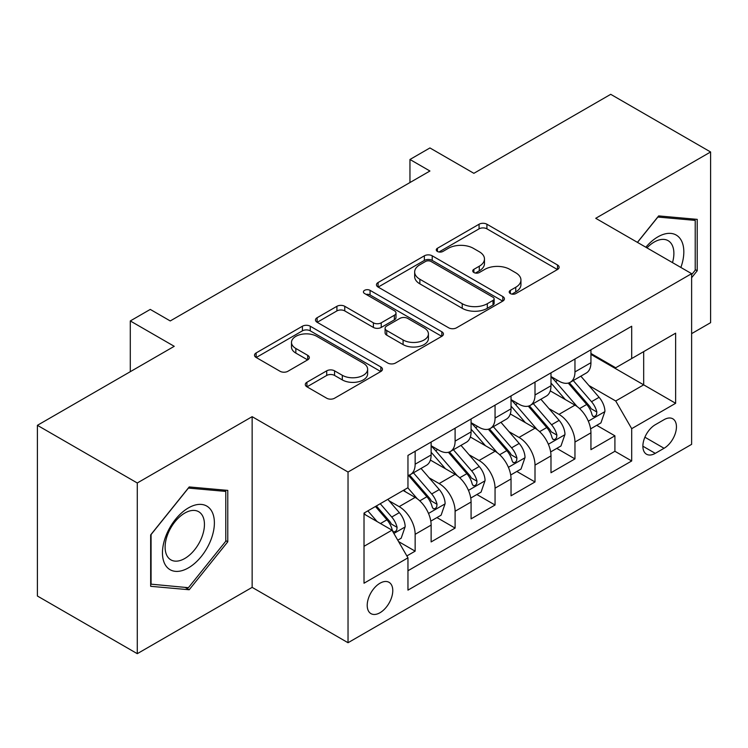 <?xml version="1.0" encoding="UTF-8"?>
<svg xmlns="http://www.w3.org/2000/svg" width="748" height="748" viewBox="0 0 748 748"><rect width="100%" height="100%" fill="white"/><g stroke="black" fill="none" stroke-linecap="round" stroke-linejoin="round"><path stroke-width="1.12" d="M510.351 293.562A3.88 2.244 0 0 0 515.84 293.562L557.503 269.504A5.545 3.198 0 0 0 559.13 267.242A5.545 3.198 0 0 0 557.503 264.979L486.92 224.222A5.545 3.198 0 0 0 479.075 224.222L437.412 248.28A3.88 2.244 0 0 0 436.271 249.869A3.88 2.244 0 0 0 437.412 251.45A3.88 2.244 0 0 0 442.9 251.45L448.295 248.336A17.746 10.248 0 0 1 473.391 248.336L479.272 251.73A17.746 10.248 0 0 1 484.47 258.976A17.746 10.248 0 0 1 479.272 266.223L473.877 269.336A3.88 2.244 0 0 0 472.745 270.926A3.88 2.244 0 0 0 473.877 272.506A3.88 2.244 0 0 0 479.365 272.506L484.76 269.392A17.746 10.248 0 0 1 509.865 269.392L515.746 272.786A17.746 10.248 0 0 1 520.945 280.033A17.746 10.248 0 0 1 515.746 287.279L510.351 290.392A3.88 2.244 0 0 0 509.21 291.982A3.88 2.244 0 0 0 510.351 293.562L510.351 290.392M379.993 612.734A18.083 10.435 120 0 0 391.802 596.801A18.083 10.435 120 0 0 389.035 582.318A18.083 10.435 120 0 0 379.993 583.216A18.083 10.435 120 0 0 368.184 599.148A18.083 10.435 120 0 0 370.952 613.631A18.083 10.435 120 0 0 379.993 612.734M306.914 382.265A5.545 3.198 0 0 0 305.296 384.528A5.545 3.198 0 0 0 306.914 386.791L326.717 398.226A5.545 3.198 0 0 0 334.562 398.226L380.835 371.504A5.545 3.198 0 0 0 382.462 369.241A5.545 3.198 0 0 0 380.835 366.978L310.252 326.221A5.545 3.198 0 0 0 302.407 326.221L256.134 352.944A5.545 3.198 0 0 0 254.507 355.207A5.545 3.198 0 0 0 256.134 357.469L280.051 371.279A5.545 3.198 0 0 0 287.896 371.279L307.699 359.844A5.545 3.198 0 0 0 309.326 357.581A5.545 3.198 0 0 0 307.699 355.319L295.834 348.465A14.838 8.565 0 0 1 291.496 342.416A14.838 8.565 0 0 1 300.649 334.496A14.838 8.565 0 0 1 316.815 336.357L363.294 363.182A14.838 8.565 0 0 1 367.633 369.241A14.838 8.565 0 0 1 358.479 377.151A14.838 8.565 0 0 1 342.313 375.3L334.562 370.83A5.545 3.198 0 0 0 326.717 370.83L306.914 382.265L306.914 386.791M691.62 333.636L710.6 322.678L710.6 151.984L610.723 94.323L473.877 173.321L429.932 147.945L409.96 159.483L429.932 171.012L170.245 320.948L150.264 309.41L130.292 320.948L130.292 371.691M137.277 482.984L137.277 653.677L252.141 587.367L252.141 416.673L137.277 482.984L37.4 425.322L174.237 346.315L130.292 320.948M252.141 416.673L348.035 472.035L691.62 273.656L691.62 444.349L348.035 642.728L348.035 472.035M710.6 151.984L595.735 218.304L691.62 273.656M448.688 327.811A5.545 3.198 0 0 0 456.523 327.811L502.806 301.089A5.545 3.198 0 0 0 504.423 298.826A5.545 3.198 0 0 0 502.806 296.563L432.213 255.807A5.545 3.198 0 0 0 424.368 255.807L378.095 282.529A5.545 3.198 0 0 0 376.468 284.792A5.545 3.198 0 0 0 378.095 287.054L448.688 327.811M366.118 294.403A3.88 2.244 0 0 1 370.054 294.955L370.054 290.336L441.825 331.775A5.545 3.198 0 0 1 443.442 334.038A5.545 3.198 0 0 1 441.825 336.301L395.542 363.014A5.545 3.198 0 0 1 387.698 363.014L317.115 322.266L317.115 317.732A5.545 3.198 0 0 0 315.488 319.994A5.545 3.198 0 0 0 317.115 322.266M317.115 317.732L336.918 306.297A5.545 3.198 0 0 1 344.763 306.297L373.392 322.827A5.545 3.198 0 0 0 381.228 322.827L394.364 315.245A5.545 3.198 0 0 0 395.991 312.982A5.545 3.198 0 0 0 394.364 310.719L364.566 293.506A3.88 2.244 0 0 1 363.425 291.926A3.88 2.244 0 0 1 365.828 289.85A3.88 2.244 0 0 1 370.054 290.336M137.277 653.677L37.4 596.016L37.4 425.322M406.865 555.932L415.149 551.154L398.572 541.58M389.138 500.842L399.17 506.63A22.599 13.053 60 0 1 415.149 534.315L431.129 525.087L431.129 541.926L455.102 528.088L436.926 517.588M429.09 477.776L439.123 483.563A22.599 13.053 60 0 1 455.102 511.249L471.081 502.02L471.081 518.86L495.054 505.022L476.878 494.522M469.043 454.709L479.075 460.497A22.599 13.053 60 0 1 495.054 488.182L511.034 478.954L511.034 495.793L535.007 481.955L516.831 471.455M508.995 431.643L519.028 437.43A22.599 13.053 60 0 1 535.007 465.116L550.986 455.887L550.986 472.727L574.96 458.889L574.96 442.049A22.599 13.053 -120 0 0 558.98 414.364L548.948 408.576M556.783 448.389L574.96 458.889M431.129 525.087A22.599 13.053 -120 0 0 415.149 497.401L403.163 490.482M471.081 502.02A22.599 13.053 -120 0 0 455.102 474.335L430.399 460.076M511.034 478.954A22.599 13.053 -120 0 0 495.054 451.268L470.352 437.01M550.986 455.887A22.599 13.053 -120 0 0 535.007 428.202L510.304 413.943M664.056 419.675L655.267 424.742A17.513 10.117 120 0 0 643.822 440.179A17.513 10.117 120 0 0 646.506 454.214A17.513 10.117 120 0 0 655.267 453.353L664.056 448.276A17.513 10.117 120 0 0 675.5 432.84A17.513 10.117 120 0 0 672.817 418.805A17.513 10.117 120 0 0 664.056 419.675M364.014 546.302L391.98 530.164L407.959 557.84L407.959 590.135L631.695 460.964L631.695 428.669L615.716 400.984L588.9 385.51M407.959 557.84L364.014 583.216L364.014 513.091L407.959 487.715L407.959 455.42L631.695 326.25L631.695 358.544L675.64 333.169L675.64 403.294L631.695 428.669M431.129 445.733L439.123 450.352A22.599 13.053 60 0 0 450.427 451.465L466.406 442.246A22.599 13.053 -120 0 0 471.081 431.895L471.081 418.983M471.081 422.667L479.075 427.286A22.599 13.053 60 0 0 490.379 428.398L506.359 419.179A22.599 13.053 -120 0 0 511.034 408.829L511.034 395.916M511.034 399.6L519.028 404.219A22.599 13.053 60 0 0 530.332 405.332L546.311 396.113A22.599 13.053 -120 0 0 550.986 385.762L550.986 372.85M407.959 570.761L614.912 451.278L614.912 435.822L590.939 449.66L590.939 432.821A22.599 13.053 -120 0 0 574.96 405.136L550.257 390.877M550.986 376.534L558.98 381.153A22.599 13.053 -120 0 0 570.285 382.265A22.599 13.053 -120 0 0 574.96 371.924L574.96 359.003M570.285 382.265L586.264 373.046A22.599 13.053 -120 0 0 590.939 362.696L590.939 349.784M415.149 451.268L415.149 464.19A22.599 13.053 60 0 1 410.474 474.531A22.599 13.053 60 0 1 407.959 475.448M410.474 474.531L426.454 465.312A22.599 13.053 -120 0 0 431.129 454.962L431.129 442.049M455.102 428.202L455.102 441.124A22.599 13.053 60 0 1 450.427 451.465M495.054 405.136L495.054 418.057A22.599 13.053 60 0 1 490.379 428.398M535.007 382.069L535.007 394.991A22.599 13.053 60 0 1 530.332 405.332M535.007 465.116L535.007 481.955M495.054 488.182L495.054 505.022M455.102 511.249L455.102 528.088M415.149 534.315L415.149 551.154M391.98 530.164L364.014 514.016M615.716 400.984L643.682 384.846L643.682 351.625L675.64 333.169M590.939 354.393L675.64 403.294M590.939 353.467L615.716 367.773L631.695 358.544M252.141 587.367L348.035 642.728M409.96 159.483L409.96 182.549M596.736 425.322L614.912 435.822M614.912 451.278L631.695 460.964M691.62 277.723L697.22 270.757L697.22 219.36L658.661 215.91L637.408 242.361M150.666 586.31L189.216 589.751L227.775 541.795L227.775 490.389L189.216 486.939L150.666 534.904L150.666 586.31M695.219 269.607L697.22 270.757M225.774 540.636L227.775 541.795M185.149 587.404L189.216 589.751M511.903 294.114L515.746 291.898A17.746 10.248 0 0 0 520.945 284.651L520.945 280.033M484.47 258.976L484.47 263.595A17.746 10.248 0 0 1 479.272 270.841L475.429 273.057M557.438 269.551L486.92 228.841A5.545 3.198 0 0 0 479.075 228.841L438.964 252.001M502.731 301.135L432.213 260.426A5.545 3.198 0 0 0 424.368 260.426L378.17 287.101M492.997 300.416A3.88 2.244 0 0 0 494.138 298.826A3.88 2.244 0 0 0 492.997 297.246L431.035 261.473A3.88 2.244 0 0 0 425.547 261.473L419.862 264.755A17.746 10.248 0 0 0 414.663 272.001A17.746 10.248 0 0 0 419.862 279.247L462.217 303.697A17.746 10.248 0 0 0 487.313 303.697L492.997 300.416L492.997 305.025A3.88 2.244 0 0 0 494.138 303.445L494.138 298.826M414.663 272.001L414.663 276.61A17.746 10.248 0 0 0 419.862 283.857L419.862 279.247M492.997 305.025L487.313 308.307A17.746 10.248 0 0 1 462.217 308.307L419.862 283.857M317.189 322.304L336.918 310.916L336.918 306.297M395.991 312.982L395.991 317.591A5.545 3.198 0 0 1 394.364 319.854L381.228 327.437A5.545 3.198 0 0 1 373.392 327.437L344.763 310.916A5.545 3.198 0 0 0 336.918 310.916M370.054 294.955L441.75 336.338M403.097 339.975A14.838 8.565 0 0 0 419.263 341.836A14.838 8.565 0 0 0 428.417 333.926A14.838 8.565 0 0 0 424.079 327.867L407.707 318.414A5.545 3.198 0 0 0 399.862 318.414L386.725 325.997A5.545 3.198 0 0 0 385.098 328.26A5.545 3.198 0 0 0 386.725 330.523L403.097 339.975L403.097 344.594A14.838 8.565 0 0 0 419.263 346.446A14.838 8.565 0 0 0 428.417 338.535L428.417 333.926M385.098 328.26L385.098 332.879A5.545 3.198 0 0 0 386.725 335.141L386.725 330.523M403.097 344.594L386.725 335.141M367.633 369.241L367.633 373.86A14.838 8.565 0 0 1 358.479 381.77A14.838 8.565 0 0 1 342.313 379.909L334.562 375.44A5.545 3.198 0 0 0 326.717 375.44L306.989 386.828M291.496 342.416L291.496 347.025A14.838 8.565 0 0 0 295.834 353.084L295.834 348.465M307.624 359.891L295.834 353.084M380.769 371.55L310.252 330.84A5.545 3.198 0 0 0 302.407 330.84L256.209 357.516M590.602 428.866L600.934 422.901L604.926 411.363A14.969 8.649 -120 0 0 599.092 397.31L580.841 376.169M577.185 406.603L555.53 381.536A43.225 24.955 -120 0 0 550.986 376.786M565.31 399.563L553.202 385.547A35.876 20.71 -120 0 0 550.986 383.135M568.246 383.079L586.712 404.462A14.969 8.649 60 0 1 592.042 414.775L593.136 416.552L595.156 416.262L596.511 414.616L596.839 412.008A14.969 8.649 -120 0 0 591.5 401.695L573.249 380.554M569.331 382.733L589.172 405.706A7.63 4.404 60 0 1 591.088 408.689L596.839 412.008M680.876 267.457A36.727 21.206 120 0 0 657.866 236.873A36.727 21.206 120 0 0 645.833 247.223M672.489 262.613A27.807 16.054 120 0 0 668.123 240.669A27.807 16.054 120 0 0 654.22 242.053A27.807 16.054 120 0 0 646.945 247.869M637.483 242.399L657.866 217.051L695.219 220.389L695.219 270.196L691.62 274.666M692.741 218.958L695.219 220.389M210.908 539.897A36.727 21.206 120 0 0 201.408 504.423A36.727 21.206 120 0 0 165.934 535.877A36.727 21.206 120 0 0 175.434 571.35A36.727 21.206 120 0 0 210.908 539.897M201.81 537.307A27.807 16.054 120 0 0 198.678 511.707A27.807 16.054 120 0 0 167.748 534.259A27.807 16.054 120 0 0 170.881 559.869A27.807 16.054 120 0 0 201.81 537.307M151.068 584.356L151.068 534.549L188.421 488.079L225.774 491.417L225.774 541.225L188.421 587.694L150.666 584.123M223.297 489.987L225.774 491.417M550.65 451.932L560.981 445.967L564.974 434.429A14.969 8.649 -120 0 0 559.139 420.376L540.888 399.236M537.232 429.67L515.578 404.603A43.225 24.955 -120 0 0 511.034 399.853M525.358 422.629L513.25 408.614A35.876 20.71 -120 0 0 511.034 406.201M528.294 406.145L546.76 427.529A14.969 8.649 60 0 1 552.089 437.842L553.183 439.618L555.203 439.328L556.559 437.683L556.886 435.074A14.969 8.649 -120 0 0 551.547 424.761L533.296 403.621M529.378 405.799L549.219 428.772A7.63 4.404 60 0 1 551.136 431.755L556.886 435.074M510.697 474.999L521.029 469.033L525.021 457.496A14.969 8.649 -120 0 0 519.187 443.442L500.936 422.302M497.28 452.736L475.625 427.669A43.225 24.955 -120 0 0 471.081 422.919M485.405 445.696L473.297 431.68A35.876 20.71 -120 0 0 471.081 429.268M488.341 429.212L506.807 450.595A14.969 8.649 60 0 1 512.137 460.908L513.231 462.685L515.25 462.395L516.606 460.749L516.933 458.141A14.969 8.649 -120 0 0 511.595 447.828L493.343 426.687M489.426 428.866L509.266 451.839A7.63 4.404 60 0 1 511.183 454.821L516.933 458.141M470.744 498.065L481.076 492.1L485.069 480.562A14.969 8.649 -120 0 0 479.234 466.509L460.983 445.369M457.327 475.803L435.673 450.735A43.225 24.955 -120 0 0 431.129 445.986M445.453 468.762L433.344 454.747A35.876 20.71 -120 0 0 431.129 452.334M448.389 452.278L466.855 473.662A14.969 8.649 60 0 1 472.184 483.975L473.278 485.751L475.298 485.461L476.654 483.816L476.981 481.207A14.969 8.649 -120 0 0 471.642 470.894L453.391 449.754M449.473 451.932L469.314 474.905A7.63 4.404 60 0 1 471.231 477.888L476.981 481.207M430.792 521.132L441.124 515.166L445.116 503.628A14.969 8.649 -120 0 0 439.282 489.575L421.031 468.435M417.375 498.869L407.81 487.799M405.5 491.829L403.948 490.034M408.436 475.345L426.902 496.728A14.969 8.649 60 0 1 432.232 507.041L433.326 508.818L435.345 508.528L436.701 506.882L437.028 504.274A14.969 8.649 -120 0 0 431.69 493.96L413.438 472.82M409.521 474.999L429.361 497.972A7.63 4.404 60 0 1 431.278 500.954L437.028 504.274M397.768 540.196L401.171 538.233L405.164 526.695A14.969 8.649 -120 0 0 399.329 512.642L387.838 499.337M377.114 521.571L367.857 510.865M365.548 514.895L364.014 513.119M375.449 506.48L386.95 519.795A14.969 8.649 60 0 1 392.279 530.108L393.373 531.884L395.393 531.594L396.749 529.949L397.076 527.34A14.969 8.649 -120 0 0 391.737 517.027L380.246 503.713M376.375 505.947L389.409 521.038A7.63 4.404 60 0 1 391.326 524.021L397.076 527.34M399.17 506.63L415.149 497.401M439.123 483.563L455.102 474.335M479.075 460.497L495.054 451.268M519.028 437.43L535.007 428.202M558.98 414.364L574.96 405.136M574.96 371.924L590.939 362.696M415.149 464.19L431.129 454.962M455.102 441.124L471.081 431.895M495.054 418.057L511.034 408.829M535.007 394.991L550.986 385.762M574.96 442.049L590.939 432.821M644.898 437.215L664.056 448.276M642.878 446.201L655.267 453.353M515.746 291.898L515.746 287.279M473.877 272.506L473.877 269.336M479.272 270.841L479.272 266.223M437.412 251.45L437.412 248.28M479.075 228.841L479.075 224.222M486.92 228.841L486.92 224.222M557.503 269.504L557.503 264.979M378.095 287.054L378.095 282.529M424.368 260.426L424.368 255.807M432.213 260.426L432.213 255.807M502.806 301.089L502.806 296.563M462.217 308.307L462.217 303.697M487.313 308.307L487.313 303.697M344.763 310.916L344.763 306.297M373.392 327.437L373.392 322.827M381.228 327.437L381.228 322.827M394.364 319.854L394.364 315.245M441.825 336.301L441.825 331.775M326.717 375.44L326.717 370.83M334.562 375.44L334.562 370.83M342.313 379.909L342.313 375.3M307.699 359.844L307.699 355.319M256.134 357.469L256.134 352.944M302.407 330.84L302.407 326.221M310.252 330.84L310.252 326.221M380.835 371.504L380.835 366.978M588.321 421.18L604.823 411.652M555.53 381.536L557.587 380.349M591.5 401.695L599.092 397.31M579.569 408.586L586.712 404.462M548.368 444.247L564.871 434.719M515.578 404.603L517.635 403.415M551.547 424.761L559.139 420.376M539.617 431.652L546.76 427.529M508.416 467.313L524.918 457.785M475.625 427.669L477.682 426.482M511.595 447.828L519.187 443.442M499.664 454.719L506.807 450.595M468.463 490.379L484.966 480.852M435.673 450.735L437.73 449.548M471.642 470.894L479.234 466.509M459.711 477.785L466.855 473.662M428.511 513.446L445.013 503.918M431.69 493.96L439.282 489.575M419.759 500.851L426.902 496.728M393.878 533.446L405.061 526.985M391.737 517.027L399.329 512.642M380.48 523.525L386.95 519.795"/></g></svg>
